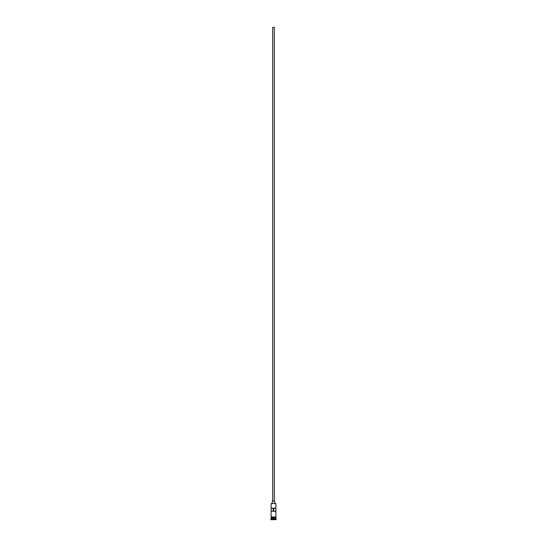 <?xml version="1.0" encoding="UTF-8"?>
<svg xmlns="http://www.w3.org/2000/svg" width="547" height="547" viewBox="0 0 547 547"><rect width="100%" height="100%" fill="white"/><g stroke="black" fill="none" stroke-linecap="round" stroke-linejoin="round"><path stroke-width="0.82" d="M271.121 503.541L275.879 503.541L271.121 503.541L271.121 516.874M272.707 501.004L272.707 27.35L274.293 27.35L274.293 501.004M272.31 503.384L272.31 501.004L274.69 501.004L274.69 503.384M271.196 518.221L275.804 518.221M271.121 517.271L271.196 518.146M275.879 517.271L275.804 518.146M275.879 518.303L275.879 519.096L271.121 519.096L270.724 519.65L276.276 519.65L270.724 519.493M275.879 519.096L276.276 519.493M275.832 511.322L275.832 508.142L271.168 508.142L271.168 511.322L275.832 511.322M275.879 503.541L275.879 516.874M275.879 518.064L271.121 518.064M271.121 518.303L271.121 519.096M271.08 516.874L276.119 517.072L271.08 517.271L271.08 516.874M273.144 511.322L273.144 508.142M273.856 508.142L273.856 511.322"/></g></svg>
